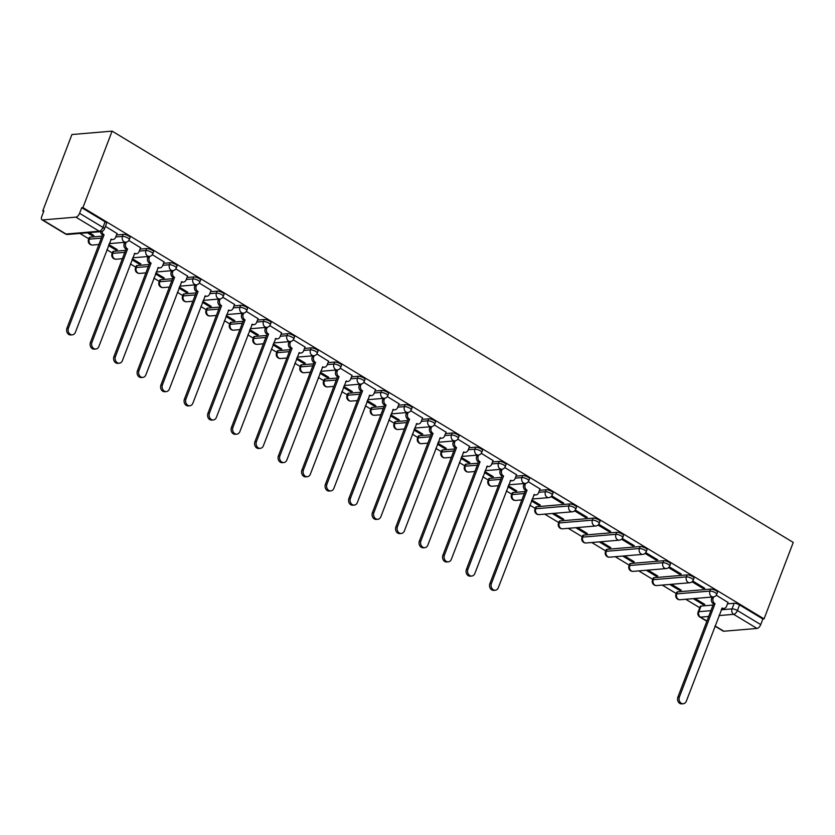 <?xml version="1.0" encoding="UTF-8"?>
<svg xmlns="http://www.w3.org/2000/svg" width="835" height="835" viewBox="0 0 835 835"><rect width="100%" height="100%" fill="white"/><g stroke="black" fill="none" stroke-linecap="round" stroke-linejoin="round"><path stroke-width="1.25" d="M130.03 237.631A4.06 1.2 -159.1 0 0 128.59 235.981A4.06 1.2 -159.1 0 0 123.225 234.364L122.474 236.357A4.06 1.2 20.9 0 1 127.828 237.975A4.06 1.2 20.9 0 1 129.279 239.624L130.03 237.631M153.536 251.815A4.06 1.2 -159.1 0 0 152.085 250.176A4.06 1.2 -159.1 0 0 146.73 248.548L145.968 250.542A4.06 1.2 20.9 0 1 151.323 252.16A4.06 1.2 20.9 0 1 152.774 253.809L153.536 251.815M177.03 266.01A4.06 1.2 -159.1 0 0 175.58 264.361A4.06 1.2 -159.1 0 0 170.225 262.743L169.463 264.737A4.06 1.2 20.9 0 1 174.818 266.355A4.06 1.2 20.9 0 1 176.268 268.004L177.03 266.01M200.525 280.195A4.06 1.2 -159.1 0 0 199.085 278.546A4.06 1.2 -159.1 0 0 193.72 276.928L192.958 278.921A4.06 1.2 20.9 0 1 198.323 280.539A4.06 1.2 20.9 0 1 199.763 282.188L200.525 280.195M224.03 294.379A4.06 1.2 -159.1 0 0 222.58 292.741A4.06 1.2 -159.1 0 0 217.225 291.112L216.463 293.106A4.06 1.2 20.9 0 1 221.818 294.734A4.06 1.2 20.9 0 1 223.269 296.373L224.03 294.379M247.525 308.574A4.06 1.2 -159.1 0 0 246.074 306.925A4.06 1.2 -159.1 0 0 240.72 305.307L239.958 307.301A4.06 1.2 20.9 0 1 245.313 308.919A4.06 1.2 20.9 0 1 246.763 310.568L247.525 308.574M271.02 322.759A4.06 1.2 -159.1 0 0 269.569 321.12A4.06 1.2 -159.1 0 0 264.215 319.492L263.453 321.485A4.06 1.2 20.9 0 1 268.807 323.103A4.06 1.2 20.9 0 1 270.258 324.752L271.02 322.759M294.525 336.954A4.06 1.2 -159.1 0 0 293.075 335.305A4.06 1.2 -159.1 0 0 287.72 333.687L286.958 335.68A4.06 1.2 20.9 0 1 292.313 337.298A4.06 1.2 20.9 0 1 293.763 338.947L294.525 336.954M318.02 351.138A4.06 1.2 -159.1 0 0 316.569 349.489A4.06 1.2 -159.1 0 0 311.215 347.871L310.453 349.865A4.06 1.2 20.9 0 1 315.807 351.483A4.06 1.2 20.9 0 1 317.258 353.132L318.02 351.138M341.515 365.323A4.06 1.2 -159.1 0 0 340.064 363.684A4.06 1.2 -159.1 0 0 334.71 362.056L333.948 364.05A4.06 1.2 20.9 0 1 339.302 365.678A4.06 1.2 20.9 0 1 340.753 367.317L341.515 365.323M365.01 379.518A4.06 1.2 -159.1 0 0 363.569 377.869A4.06 1.2 -159.1 0 0 358.205 376.251L357.443 378.245A4.06 1.2 20.9 0 1 362.808 379.862A4.06 1.2 20.9 0 1 364.248 381.511L365.01 379.518M388.515 393.702A4.06 1.2 -159.1 0 0 387.064 392.064A4.06 1.2 -159.1 0 0 381.71 390.436L380.948 392.429A4.06 1.2 20.9 0 1 386.302 394.047A4.06 1.2 20.9 0 1 387.753 395.696L388.515 393.702M412.01 407.897A4.06 1.2 -159.1 0 0 410.559 406.248A4.06 1.2 -159.1 0 0 405.205 404.631L404.443 406.624A4.06 1.2 20.9 0 1 409.797 408.242A4.06 1.2 20.9 0 1 411.248 409.891L412.01 407.897M435.505 422.082A4.06 1.2 -159.1 0 0 434.054 420.433A4.06 1.2 -159.1 0 0 428.699 418.815L427.938 420.809A4.06 1.2 20.9 0 1 433.302 422.427A4.06 1.2 20.9 0 1 434.743 424.076L435.505 422.082M459.01 436.267A4.06 1.2 -159.1 0 0 457.559 434.628A4.06 1.2 -159.1 0 0 452.205 433L451.443 434.993A4.06 1.2 20.9 0 1 456.797 436.621A4.06 1.2 20.9 0 1 458.248 438.26L459.01 436.267M482.505 450.462A4.06 1.2 -159.1 0 0 481.054 448.812A4.06 1.2 -159.1 0 0 475.699 447.195L474.938 449.188A4.06 1.2 20.9 0 1 480.292 450.806A4.06 1.2 20.9 0 1 481.743 452.455L482.505 450.462M506 464.646A4.06 1.2 -159.1 0 0 504.549 463.007A4.06 1.2 -159.1 0 0 499.194 461.379L498.432 463.373A4.06 1.2 20.9 0 1 503.787 464.991A4.06 1.2 20.9 0 1 505.238 466.64L506 464.646M529.494 478.841A4.06 1.2 -159.1 0 0 528.054 477.192A4.06 1.2 -159.1 0 0 522.689 475.574L521.938 477.568A4.06 1.2 20.9 0 1 527.292 479.186A4.06 1.2 20.9 0 1 528.743 480.835L529.494 478.841M553 493.026A4.06 1.2 -159.1 0 0 551.549 491.377A4.06 1.2 -159.1 0 0 546.194 489.759L545.432 491.752A4.06 1.2 20.9 0 1 550.787 493.37A4.06 1.2 20.9 0 1 552.238 495.019L553 493.026M576.494 507.21A4.06 1.2 -159.1 0 0 575.044 505.572A4.06 1.2 -159.1 0 0 569.689 503.943L568.927 505.937A4.06 1.2 20.9 0 1 574.282 507.565A4.06 1.2 20.9 0 1 575.732 509.204L576.494 507.21M599.989 521.405A4.06 1.2 -159.1 0 0 598.538 519.756A4.06 1.2 -159.1 0 0 593.184 518.138L592.422 520.132A4.06 1.2 20.9 0 1 597.787 521.75A4.06 1.2 20.9 0 1 599.227 523.399L599.989 521.405M623.495 535.59A4.06 1.2 -159.1 0 0 622.044 533.951A4.06 1.2 -159.1 0 0 616.689 532.323L615.927 534.317A4.06 1.2 20.9 0 1 621.282 535.934A4.06 1.2 20.9 0 1 622.733 537.583L623.495 535.59M646.989 549.785A4.06 1.2 -159.1 0 0 645.538 548.136A4.06 1.2 -159.1 0 0 640.184 546.518L639.422 548.511A4.06 1.2 20.9 0 1 644.777 550.129A4.06 1.2 20.9 0 1 646.227 551.778L646.989 549.785M670.484 563.969A4.06 1.2 -159.1 0 0 669.033 562.32A4.06 1.2 -159.1 0 0 663.679 560.702L662.917 562.696A4.06 1.2 20.9 0 1 668.271 564.314A4.06 1.2 20.9 0 1 669.722 565.963L670.484 563.969M693.989 578.154A4.06 1.2 -159.1 0 0 692.539 576.515A4.06 1.2 -159.1 0 0 687.184 574.887L686.422 576.881A4.06 1.2 20.9 0 1 691.777 578.509A4.06 1.2 20.9 0 1 693.227 580.148L693.989 578.154M717.484 592.349A4.06 1.2 -159.1 0 0 716.033 590.7A4.06 1.2 -159.1 0 0 710.679 589.082L709.917 591.076A4.06 1.2 20.9 0 1 715.271 592.693A4.06 1.2 20.9 0 1 716.722 594.343L717.484 592.349M721.221 609.8L732.034 608.882A4.06 1.2 20.9 0 1 737.389 610.51L760.737 624.601L762.877 618.985L764.046 618.892L82.915 207.602L112.109 131.126L71.925 134.529L42.721 210.994L43.65 211.558M79.889 233.435L88.802 238.82M106.901 249.748L112.297 253.005M130.396 263.933L135.792 267.2M153.891 278.128L159.297 281.385M177.396 292.313L182.792 295.58M200.891 306.508L206.287 309.764M224.385 320.692L229.792 323.949M247.891 334.877L253.287 338.144M271.385 349.072L276.782 352.328M294.88 363.256L300.287 366.523M318.375 377.451L323.782 380.708M341.88 391.636L347.276 394.892M365.375 405.82L370.771 409.087M388.87 420.015L394.277 423.272M412.375 434.2L417.771 437.467M435.87 448.395L441.266 451.651M459.365 462.58L464.771 465.836M482.86 476.764L488.266 480.031M506.365 490.959L511.761 494.216M529.86 505.144L535.256 508.411M544.744 514.141L558.761 522.595M568.249 528.325L582.256 536.78M591.744 542.51L605.751 550.975M615.238 556.705L629.256 565.159M638.744 570.889L652.751 579.354M662.239 585.084L676.246 593.539M685.733 599.269L699.751 607.723M764.046 618.892L793.25 542.416L112.109 131.126M42.721 210.994L43.9 210.9L41.75 216.515A4.06 2.025 -58.9 0 0 41.99 219.793A4.06 2.025 -58.9 0 0 42.71 219.939L75.87 217.131A4.06 2.025 -58.9 0 0 79.596 213.311L102.945 227.412A4.06 1.2 20.9 0 1 104.396 229.061L106.536 223.436A4.06 1.2 20.9 0 0 105.085 221.797L102.945 227.412A4.06 2.025 -58.9 0 1 99.219 231.232L75.87 217.131M82.915 207.602L81.736 207.696L79.596 213.311M701.014 606.074L698.874 611.69A4.06 1.2 20.9 0 0 698.091 612.065L700.231 606.45A4.06 1.2 20.9 0 1 701.014 606.074L713.038 605.062M727.483 603.83L734.174 603.267L732.034 608.882A4.06 3.309 -94.8 0 0 733.662 614.33L719.019 615.572M715.063 625.926L723.851 631.229L757.011 628.431L733.662 614.33A4.06 2.025 -58.9 0 0 737.389 610.51L739.528 604.895A4.06 1.2 -159.1 0 0 734.174 603.267M723.851 631.229A4.06 2.025 121.1 0 1 723.131 631.083L714.979 626.156M760.737 624.601A4.06 2.025 121.1 0 1 757.011 628.431M669.733 584.448L679.544 590.366L679.92 589.385M679.544 590.366L681.297 590.22L671.497 584.291M692.069 581.797L702.976 588.383L703.352 587.402M702.976 588.383L704.74 588.237L692.768 581.014M646.238 570.253L656.049 576.181L656.425 575.19M656.049 576.181L657.803 576.025L647.991 570.107M668.564 567.602L679.481 574.198L679.857 573.207M679.481 574.198L681.235 574.042L669.273 566.819M622.743 556.068L632.544 561.986L632.92 561.005M632.544 561.986L634.308 561.84L624.496 555.922M645.069 553.417L655.986 560.003L656.362 559.022M655.986 560.003L657.74 559.857L645.779 552.634M599.238 541.884L609.049 547.802L609.425 546.821M609.049 547.802L610.803 547.656L601.002 541.727M621.574 539.233L632.481 545.819L632.857 544.837M632.481 545.819L634.245 545.672L622.273 538.45M575.743 527.689L585.554 533.607L585.93 532.626M585.554 533.607L587.308 533.461L577.507 527.543M598.069 525.038L608.986 531.624L609.362 530.642M608.986 531.624L610.74 531.477L598.778 524.255M552.248 513.504L562.059 519.422L562.425 518.441M562.059 519.422L563.813 519.276L554.002 513.348M574.574 510.853L585.492 517.439L585.867 516.458M585.492 517.439L587.245 517.293L575.284 510.07M531.467 500.948L538.554 505.238L538.93 504.246M538.554 505.238L540.318 505.081L531.843 499.967M551.079 496.658L561.986 503.255L562.362 502.263M561.986 503.255L563.75 503.098L551.789 495.875M507.962 486.763L515.059 491.043L515.435 490.061M515.059 491.043L516.813 490.896L508.338 485.782M540.036 488.934L528.284 481.691M484.467 472.568L491.564 476.858L491.94 475.877M491.564 476.858L493.318 476.712L484.843 471.587M516.541 474.739L504.789 467.506M460.972 458.384L468.059 462.663L468.435 461.682M468.059 462.663L469.823 462.517L461.348 457.403M493.036 460.555L481.294 453.311M437.467 444.199L444.564 448.478L444.94 447.497M444.564 448.478L446.318 448.332L437.843 443.208M469.541 446.37L457.789 439.127M413.972 430.004L421.07 434.294L421.445 433.302M421.07 434.294L422.823 434.137L414.348 429.023M446.047 432.175L434.294 424.931M390.477 415.82L397.564 420.099L397.94 419.118M397.564 420.099L399.328 419.953L390.853 414.838M422.552 417.991L410.799 410.747M366.972 401.625L374.07 405.914L374.445 404.933M374.07 405.914L375.833 405.768L367.348 400.643M399.046 403.796L387.294 396.562M343.477 387.44L350.575 391.719L350.95 390.738M350.575 391.719L352.328 391.573L343.853 386.459M375.552 389.611L363.799 382.367M319.982 373.255L327.08 377.535L327.456 376.554M327.08 377.535L328.833 377.389L320.358 372.264M352.057 375.426L340.304 368.183M296.488 359.06L303.575 363.35L303.95 362.359M303.575 363.35L305.339 363.194L296.863 358.079M328.552 361.231L316.809 353.988M272.982 344.876L280.08 349.155L280.456 348.174M280.08 349.155L281.833 349.009L273.358 343.895M305.057 347.047L293.304 339.803M249.488 330.681L256.585 334.971L256.961 333.99M256.585 334.971L258.339 334.825L249.863 329.7M281.562 332.852L269.809 325.619M225.993 316.496L233.08 320.776L233.456 319.795M233.08 320.776L234.844 320.63L226.368 315.515M258.067 318.667L246.315 311.424M202.487 302.312L209.585 306.591L209.961 305.61M209.585 306.591L211.338 306.445L202.863 301.32M234.562 304.483L222.809 297.239M178.993 288.117L186.09 292.407L186.466 291.415M186.09 292.407L187.844 292.25L179.368 287.136M211.067 290.288L199.315 283.044M155.498 273.932L162.595 278.212L162.961 277.23M162.595 278.212L164.349 278.065L155.874 272.951M187.572 276.103L175.82 268.86M132.003 259.737L139.09 264.027L139.466 263.046M139.09 264.027L140.854 263.881L132.379 258.756M164.067 261.908L152.325 254.675M108.498 245.553L115.595 249.842L115.971 248.851M115.595 249.842L117.349 249.686L108.874 244.571M140.572 247.724L128.82 240.48M87.383 232.798L92.1 235.647L92.476 234.666M92.1 235.647L93.854 235.501L89.136 232.652M117.077 233.539L105.429 226.358M90.076 237.171L89.314 239.165A4.06 1.2 20.9 0 0 88.531 239.53L89.293 237.537A4.06 1.2 -159.1 0 1 90.076 237.171L102.089 236.148M116.545 234.927L123.225 234.364M113.57 251.356L112.808 253.349A4.06 1.2 20.9 0 0 112.026 253.725L112.788 251.732A4.06 1.2 -159.1 0 1 113.57 251.356L125.584 250.343M140.04 249.112L146.73 248.548M137.065 265.54L136.303 267.534A4.06 1.2 20.9 0 0 135.52 267.91L136.282 265.916A4.06 1.2 -159.1 0 1 137.065 265.54L149.089 264.528M163.535 263.307L170.225 262.743M160.56 279.735L159.809 281.729A4.06 1.2 20.9 0 0 159.026 282.094L159.788 280.101A4.06 1.2 -159.1 0 1 160.56 279.735L172.584 278.713M187.04 277.491L193.72 276.928M184.065 293.92L183.303 295.914A4.06 1.2 20.9 0 0 182.521 296.289L183.282 294.296A4.06 1.2 -159.1 0 1 184.065 293.92L196.079 292.908M210.535 291.686L217.225 291.112M207.56 308.115L206.798 310.109A4.06 1.2 20.9 0 0 206.015 310.474L206.777 308.48A4.06 1.2 -159.1 0 1 207.56 308.115L219.584 307.092M234.03 305.871L240.72 305.307M231.055 322.3L230.293 324.293A4.06 1.2 20.9 0 0 229.521 324.669L230.283 322.675A4.06 1.2 -159.1 0 1 231.055 322.3L243.079 321.287M257.535 320.055L264.215 319.492M254.56 336.484L253.798 338.478A4.06 1.2 20.9 0 0 253.015 338.853L253.777 336.86A4.06 1.2 -159.1 0 1 254.56 336.484L266.574 335.472M281.03 334.25L287.72 333.687M278.055 350.679L277.293 352.673A4.06 1.2 20.9 0 0 276.51 353.038L277.272 351.044A4.06 1.2 -159.1 0 1 278.055 350.679L290.069 349.656M304.524 348.435L311.215 347.871M301.55 364.864L300.788 366.857A4.06 1.2 20.9 0 0 300.015 367.233L300.767 365.239A4.06 1.2 -159.1 0 1 301.55 364.864L313.574 363.851M328.019 362.63L334.71 362.056M325.045 379.059L324.293 381.052A4.06 1.2 20.9 0 0 323.51 381.418L324.272 379.424A4.06 1.2 -159.1 0 1 325.045 379.059L337.069 378.036M351.525 376.815L358.205 376.251M348.55 393.243L347.788 395.237A4.06 1.2 20.9 0 0 347.005 395.613L347.767 393.619A4.06 1.2 -159.1 0 1 348.55 393.243L360.563 392.231M375.019 390.999L381.71 390.436M372.045 407.428L371.283 409.421A4.06 1.2 20.9 0 0 370.5 409.797L371.262 407.804A4.06 1.2 -159.1 0 1 372.045 407.428L384.069 406.415M398.514 405.194L405.205 404.631M395.539 421.623L394.778 423.616A4.06 1.2 20.9 0 0 394.005 423.982L394.767 421.988A4.06 1.2 -159.1 0 1 395.539 421.623L407.563 420.6M422.019 419.379L428.699 418.815M419.045 435.807L418.283 437.801A4.06 1.2 20.9 0 0 417.5 438.177L418.262 436.183A4.06 1.2 -159.1 0 1 419.045 435.807L431.058 434.795M445.514 433.574L452.205 433M442.54 450.002L441.778 451.996A4.06 1.2 20.9 0 0 440.995 452.361L441.757 450.368A4.06 1.2 -159.1 0 1 442.54 450.002L454.564 448.98M469.009 447.758L475.699 447.195M466.034 464.187L465.272 466.18A4.06 1.2 20.9 0 0 464.5 466.556L465.262 464.563A4.06 1.2 -159.1 0 1 466.034 464.187L478.058 463.174M492.514 461.943L499.194 461.379M489.54 478.371L488.778 480.365A4.06 1.2 20.9 0 0 487.995 480.741L488.757 478.747A4.06 1.2 -159.1 0 1 489.54 478.371L501.553 477.359M516.009 476.138L522.689 475.574M513.034 492.567L512.273 494.56A4.06 1.2 20.9 0 0 511.49 494.925L512.252 492.932A4.06 1.2 -159.1 0 1 513.034 492.567L525.048 491.544M539.504 490.322L546.194 489.759M536.529 506.751L535.767 508.745A4.06 1.2 20.9 0 0 534.984 509.12L535.746 507.127A4.06 1.2 -159.1 0 1 536.529 506.751L569.689 503.943M560.024 520.946L559.273 522.94A4.06 1.2 20.9 0 0 558.49 523.305L559.252 521.311A4.06 1.2 -159.1 0 1 560.024 520.946L593.184 518.138M583.529 535.131L582.767 537.124A4.06 1.2 20.9 0 0 581.985 537.5L582.747 535.506A4.06 1.2 -159.1 0 1 583.529 535.131L616.689 532.323M607.024 549.315L606.262 551.309A4.06 1.2 20.9 0 0 605.479 551.684L606.241 549.691A4.06 1.2 -159.1 0 1 607.024 549.315L640.184 546.518M630.519 563.51L629.757 565.504A4.06 1.2 20.9 0 0 628.985 565.869L629.747 563.875A4.06 1.2 -159.1 0 1 630.519 563.51L663.679 560.702M654.024 577.695L653.262 579.688A4.06 1.2 20.9 0 0 652.479 580.064L653.241 578.071A4.06 1.2 -159.1 0 1 654.024 577.695L687.184 574.887M677.519 591.89L676.757 593.883A4.06 1.2 20.9 0 0 675.974 594.249L676.736 592.255A4.06 1.2 -159.1 0 1 677.519 591.89L710.679 589.082M693.238 598.632L703.039 604.55L703.414 603.569M703.039 604.55L704.803 604.404L694.991 598.486M728.016 602.442L716.273 595.198M81.736 207.696L105.085 221.797M762.877 618.985L739.528 604.895M713.643 596.889L713.184 598.1A4.06 3.309 85.2 0 0 714.812 603.538L713.288 603.674A4.06 3.309 -94.8 0 1 711.66 598.225L712.109 597.035M715.031 603.674L679.398 696.995A4.666 3.81 85.2 0 0 679.763 701.671A4.666 3.81 85.2 0 0 683.26 703.738A4.666 3.81 85.2 0 0 686.328 701.181L722.191 607.995A4.06 3.309 85.2 0 0 723.914 608.423L722.39 608.548A4.06 3.309 -94.8 0 1 721.711 608.517M683.26 703.738L681.736 703.874A4.666 3.81 -94.8 0 1 678.239 701.807A4.666 3.81 -94.8 0 1 677.874 697.131L713.518 603.809M723.914 608.423A4.06 3.309 85.2 0 0 726.586 606.189L728.068 602.327M525.664 483.381L525.194 484.592A4.06 3.309 85.2 0 0 526.822 490.03L525.309 490.166A4.06 3.309 -94.8 0 1 523.67 484.717L524.13 483.528M527.052 490.166L491.418 583.488A4.666 3.81 85.2 0 0 491.784 588.164A4.666 3.81 85.2 0 0 495.28 590.23A4.666 3.81 85.2 0 0 498.349 587.673L534.212 494.487A4.06 3.309 85.2 0 0 535.934 494.915L534.41 495.04A4.06 3.309 -94.8 0 1 533.732 495.009M495.28 590.23L493.756 590.366A4.666 3.81 -94.8 0 1 490.26 588.289A4.666 3.81 -94.8 0 1 489.894 583.613L525.528 490.302M535.934 494.915A4.06 3.309 85.2 0 0 538.606 492.681L540.078 488.809M502.159 469.186L501.699 470.397A4.06 3.309 85.2 0 0 503.328 475.846L501.804 475.971A4.06 3.309 -94.8 0 1 500.175 470.533L500.635 469.333M503.557 475.981L467.924 569.303A4.666 3.81 85.2 0 0 468.289 573.979A4.666 3.81 85.2 0 0 471.775 576.046A4.666 3.81 85.2 0 0 474.854 573.478L510.707 480.302A4.06 3.309 85.2 0 0 512.439 480.72L510.916 480.845A4.06 3.309 -94.8 0 1 510.237 480.824M471.775 576.046L470.251 576.171A4.666 3.81 -94.8 0 1 466.765 574.104A4.666 3.81 -94.8 0 1 466.4 569.428L502.033 476.107M512.439 480.72A4.06 3.309 85.2 0 0 515.111 478.497L516.583 474.624M478.664 455.002L478.204 456.213A4.06 3.309 85.2 0 0 479.833 461.651L478.309 461.786A4.06 3.309 -94.8 0 1 476.681 456.338L477.129 455.148M480.062 461.786L444.418 555.108A4.666 3.81 85.2 0 0 444.784 559.784A4.666 3.81 85.2 0 0 448.28 561.851A4.666 3.81 85.2 0 0 451.349 559.293L487.212 466.107A4.06 3.309 85.2 0 0 488.934 466.535L487.41 466.661A4.06 3.309 -94.8 0 1 486.732 466.629M448.28 561.851L446.756 561.986A4.666 3.81 -94.8 0 1 443.26 559.92A4.666 3.81 -94.8 0 1 442.894 555.244L478.538 461.922M488.934 466.535A4.06 3.309 85.2 0 0 491.606 464.302L493.088 460.44M455.169 440.817L454.71 442.018A4.06 3.309 85.2 0 0 456.338 447.466L454.814 447.591A4.06 3.309 -94.8 0 1 453.186 442.153L453.635 440.964M456.557 447.602L420.923 540.923A4.666 3.81 85.2 0 0 421.289 545.599A4.666 3.81 85.2 0 0 424.785 547.666A4.666 3.81 85.2 0 0 427.854 545.109L463.717 451.923A4.06 3.309 85.2 0 0 465.439 452.34L463.916 452.476A4.06 3.309 -94.8 0 1 463.237 452.445M424.785 547.666L423.261 547.791A4.666 3.81 -94.8 0 1 419.765 545.725A4.666 3.81 -94.8 0 1 419.4 541.049L455.033 447.727M465.439 452.34A4.06 3.309 85.2 0 0 468.111 450.117L469.594 446.245M431.674 426.622L431.204 427.833A4.06 3.309 85.2 0 0 432.833 433.281L431.309 433.407A4.06 3.309 -94.8 0 1 429.681 427.958L430.14 426.768M433.062 433.417L397.429 526.728A4.666 3.81 85.2 0 0 397.794 531.404A4.666 3.81 85.2 0 0 401.28 533.481A4.666 3.81 85.2 0 0 404.359 530.914L440.212 437.738A4.06 3.309 85.2 0 0 441.945 438.156L440.421 438.281A4.06 3.309 -94.8 0 1 439.742 438.26M401.28 533.481L399.756 533.607A4.666 3.81 -94.8 0 1 396.27 531.54A4.666 3.81 -94.8 0 1 395.905 526.864L431.538 433.542M441.945 438.156A4.06 3.309 85.2 0 0 444.617 435.933L446.088 432.06M408.169 412.438L407.71 413.649A4.06 3.309 85.2 0 0 409.338 419.086L407.814 419.222A4.06 3.309 -94.8 0 1 406.186 413.774L406.645 412.584M409.567 419.222L373.923 512.544A4.666 3.81 85.2 0 0 374.299 517.22A4.666 3.81 85.2 0 0 377.785 519.286A4.666 3.81 85.2 0 0 380.854 516.729L416.717 423.543A4.06 3.309 85.2 0 0 418.45 423.971L416.926 424.096A4.06 3.309 -94.8 0 1 416.237 424.065M377.785 519.286L376.261 519.422A4.666 3.81 -94.8 0 1 372.775 517.345A4.666 3.81 -94.8 0 1 372.41 512.669L408.044 419.358M418.45 423.971A4.06 3.309 85.2 0 0 421.111 421.738L422.593 417.865M384.674 398.243L384.215 399.454A4.06 3.309 85.2 0 0 385.843 404.902L384.319 405.027A4.06 3.309 -94.8 0 1 382.691 399.589L383.14 398.389M386.062 405.038L350.429 498.359A4.666 3.81 85.2 0 0 350.794 503.035A4.666 3.81 85.2 0 0 354.291 505.102A4.666 3.81 85.2 0 0 357.359 502.534L393.222 409.359A4.06 3.309 85.2 0 0 394.945 409.776L393.421 409.901A4.06 3.309 -94.8 0 1 392.742 409.881M354.291 505.102L352.767 505.227A4.666 3.81 -94.8 0 1 349.27 503.161A4.666 3.81 -94.8 0 1 348.905 498.485L384.538 405.163M394.945 409.776A4.06 3.309 85.2 0 0 397.617 407.553L399.099 403.681M361.179 384.058L360.71 385.269A4.06 3.309 85.2 0 0 362.338 390.707L360.814 390.843A4.06 3.309 -94.8 0 1 359.186 385.394L359.645 384.204M362.567 390.843L326.934 484.164A4.666 3.81 85.2 0 0 327.299 488.84A4.666 3.81 85.2 0 0 330.796 490.907A4.666 3.81 85.2 0 0 333.864 488.35L369.728 395.164A4.06 3.309 85.2 0 0 371.45 395.592L369.926 395.717A4.06 3.309 -94.8 0 1 369.247 395.686M330.796 490.907L329.272 491.043A4.666 3.81 -94.8 0 1 325.775 488.976A4.666 3.81 -94.8 0 1 325.41 484.3L361.044 390.978M371.45 395.592A4.06 3.309 85.2 0 0 374.122 393.358L375.593 389.496M337.674 369.874L337.215 371.074A4.06 3.309 85.2 0 0 338.843 376.522L337.319 376.648A4.06 3.309 -94.8 0 1 335.691 371.21L336.15 370.02M339.073 376.658L303.439 469.98A4.666 3.81 85.2 0 0 303.804 474.656A4.666 3.81 85.2 0 0 307.29 476.722A4.666 3.81 85.2 0 0 310.359 474.165L346.222 380.979A4.06 3.309 85.2 0 0 347.955 381.397L346.431 381.532A4.06 3.309 -94.8 0 1 345.753 381.501M307.29 476.722L305.767 476.848A4.666 3.81 -94.8 0 1 302.28 474.781A4.666 3.81 -94.8 0 1 301.915 470.105L337.549 376.783M347.955 381.397A4.06 3.309 85.2 0 0 350.616 379.173L352.099 375.301M314.179 355.679L313.72 356.889A4.06 3.309 85.2 0 0 315.348 362.338L313.824 362.463A4.06 3.309 -94.8 0 1 312.196 357.015L312.645 355.825M315.567 362.473L279.934 455.785A4.666 3.81 85.2 0 0 280.299 460.461A4.666 3.81 85.2 0 0 283.796 462.538A4.666 3.81 85.2 0 0 286.864 459.97L322.727 366.795A4.06 3.309 85.2 0 0 324.45 367.212L322.926 367.337A4.06 3.309 -94.8 0 1 322.247 367.317M283.796 462.538L282.272 462.663A4.666 3.81 -94.8 0 1 278.775 460.596A4.666 3.81 -94.8 0 1 278.41 455.92L314.054 362.599M324.45 367.212A4.06 3.309 85.2 0 0 327.122 364.989L328.604 361.117M290.684 341.494L290.215 342.705A4.06 3.309 85.2 0 0 291.853 348.143L290.329 348.279A4.06 3.309 -94.8 0 1 288.701 342.83L289.15 341.64M292.073 348.279L256.439 441.6A4.666 3.81 85.2 0 0 256.804 446.276A4.666 3.81 85.2 0 0 260.301 448.343A4.666 3.81 85.2 0 0 263.369 445.786L299.233 352.6A4.06 3.309 85.2 0 0 300.955 353.028L299.431 353.153A4.06 3.309 -94.8 0 1 298.753 353.121M260.301 448.343L258.777 448.478A4.666 3.81 -94.8 0 1 255.28 446.401A4.666 3.81 -94.8 0 1 254.915 441.725L290.549 348.414M300.955 353.028A4.06 3.309 85.2 0 0 303.627 350.794L305.099 346.922M267.179 327.299L266.72 328.51A4.06 3.309 85.2 0 0 268.348 333.958L266.824 334.083A4.06 3.309 -94.8 0 1 265.196 328.646L265.655 327.445M268.578 334.094L232.944 427.416A4.666 3.81 85.2 0 0 233.309 432.092A4.666 3.81 85.2 0 0 236.796 434.158A4.666 3.81 85.2 0 0 239.875 431.591L275.727 338.415A4.06 3.309 85.2 0 0 277.46 338.833L275.936 338.958A4.06 3.309 -94.8 0 1 275.258 338.937M236.796 434.158L235.272 434.283A4.666 3.81 -94.8 0 1 231.786 432.217A4.666 3.81 -94.8 0 1 231.42 427.541L267.054 334.219M277.46 338.833A4.06 3.309 85.2 0 0 280.132 336.609L281.604 332.737M243.684 313.115L243.225 314.325A4.06 3.309 85.2 0 0 244.853 319.763L243.329 319.899A4.06 3.309 -94.8 0 1 241.701 314.451L242.16 313.261M245.083 319.899L209.439 413.221A4.666 3.81 85.2 0 0 209.804 417.897A4.666 3.81 85.2 0 0 213.301 419.963A4.666 3.81 85.2 0 0 216.369 417.406L252.233 324.22A4.06 3.309 85.2 0 0 253.955 324.648L252.441 324.773A4.06 3.309 -94.8 0 1 251.752 324.742M213.301 419.963L211.777 420.099A4.666 3.81 -94.8 0 1 208.291 418.032A4.666 3.81 -94.8 0 1 207.915 413.356L243.559 320.035M253.955 324.648A4.06 3.309 85.2 0 0 256.627 322.414L258.109 318.552M220.19 298.93L219.73 300.13A4.06 3.309 85.2 0 0 221.358 305.579L219.835 305.704A4.06 3.309 -94.8 0 1 218.206 300.266L218.655 299.076M221.578 305.714L185.944 399.036A4.666 3.81 85.2 0 0 186.309 403.712A4.666 3.81 85.2 0 0 189.806 405.779A4.666 3.81 85.2 0 0 192.875 403.221L228.738 310.036A4.06 3.309 85.2 0 0 230.46 310.453L228.936 310.589A4.06 3.309 -94.8 0 1 228.258 310.557M189.806 405.779L188.282 405.904A4.666 3.81 -94.8 0 1 184.785 403.837A4.666 3.81 -94.8 0 1 184.42 399.161L220.054 305.84M230.46 310.453A4.06 3.309 85.2 0 0 233.132 308.23L234.614 304.358M196.695 284.735L196.225 285.946A4.06 3.309 85.2 0 0 197.853 291.394L196.329 291.519A4.06 3.309 -94.8 0 1 194.701 286.071L195.16 284.881M198.083 291.53L162.449 384.841A4.666 3.81 85.2 0 0 162.815 389.517A4.666 3.81 85.2 0 0 166.301 391.594A4.666 3.81 85.2 0 0 169.38 389.026L205.233 295.851A4.06 3.309 85.2 0 0 206.965 296.268L205.441 296.394A4.06 3.309 -94.8 0 1 204.763 296.373M166.301 391.594L164.787 391.719A4.666 3.81 -94.8 0 1 161.291 389.653A4.666 3.81 -94.8 0 1 160.925 384.977L196.559 291.655M206.965 296.268A4.06 3.309 85.2 0 0 209.637 294.045L211.109 290.173M173.189 270.55L172.73 271.761A4.06 3.309 85.2 0 0 174.358 277.199L172.835 277.335A4.06 3.309 -94.8 0 1 171.206 271.886L171.666 270.697M174.588 277.335L138.954 370.656A4.666 3.81 85.2 0 0 139.32 375.332A4.666 3.81 85.2 0 0 142.806 377.399A4.666 3.81 85.2 0 0 145.874 374.842L181.738 281.656A4.06 3.309 85.2 0 0 183.47 282.084L181.946 282.209A4.06 3.309 -94.8 0 1 181.258 282.178M142.806 377.399L141.282 377.535A4.666 3.81 -94.8 0 1 137.796 375.458A4.666 3.81 -94.8 0 1 137.431 370.782L173.064 277.47M183.47 282.084A4.06 3.309 85.2 0 0 186.132 279.85L187.614 275.978M149.695 256.355L149.235 257.566A4.06 3.309 85.2 0 0 150.864 263.015L149.34 263.14A4.06 3.309 -94.8 0 1 147.712 257.702L148.16 256.502M151.083 263.15L115.449 356.472A4.666 3.81 85.2 0 0 115.814 361.148A4.666 3.81 85.2 0 0 119.311 363.215A4.666 3.81 85.2 0 0 122.38 360.647L158.243 267.471A4.06 3.309 85.2 0 0 159.965 267.889L158.441 268.014A4.06 3.309 -94.8 0 1 157.763 267.993M119.311 363.215L117.787 363.34A4.666 3.81 -94.8 0 1 114.291 361.273A4.666 3.81 -94.8 0 1 113.925 356.597L149.559 263.276M159.965 267.889A4.06 3.309 85.2 0 0 162.637 265.666L164.119 261.793M126.2 242.171L125.73 243.382A4.06 3.309 85.2 0 0 127.358 248.82L125.845 248.955A4.06 3.309 -94.8 0 1 124.206 243.507L124.665 242.317M127.588 248.955L91.954 342.277A4.666 3.81 85.2 0 0 92.32 346.953A4.666 3.81 85.2 0 0 95.816 349.02A4.666 3.81 85.2 0 0 98.885 346.462L134.748 253.276A4.06 3.309 85.2 0 0 136.47 253.704L134.946 253.83A4.06 3.309 -94.8 0 1 134.268 253.798M95.816 349.02L94.292 349.155A4.666 3.81 -94.8 0 1 90.796 347.089A4.666 3.81 -94.8 0 1 90.43 342.413L126.064 249.091M136.47 253.704A4.06 3.309 85.2 0 0 139.142 251.471L140.614 247.609M101.964 231.431A4.06 3.309 85.2 0 0 103.864 234.635L102.34 234.76A4.06 3.309 -94.8 0 1 100.461 231.692M104.093 234.771L68.46 328.092A4.666 3.81 85.2 0 0 68.825 332.768A4.666 3.81 85.2 0 0 72.311 334.835A4.666 3.81 85.2 0 0 75.39 332.278L111.243 239.092A4.06 3.309 85.2 0 0 112.975 239.509L111.452 239.645A4.06 3.309 -94.8 0 1 110.773 239.614M72.311 334.835L70.787 334.96A4.666 3.81 -94.8 0 1 67.301 332.894A4.666 3.81 -94.8 0 1 66.936 328.218L102.569 234.896M112.975 239.509A4.06 3.309 85.2 0 0 115.647 237.286L117.119 233.414M42.71 219.939L66.059 234.04L99.219 231.232A4.06 3.309 85.2 0 0 100.941 231.65A4.06 4.06 0 0 0 104.396 229.061M708.685 616.439L700.502 617.138A4.06 3.309 -94.8 0 1 698.874 611.69L710.888 610.677M698.091 612.065A4.06 4.06 0 0 0 699.782 616.992A4.06 2.025 121.1 0 0 700.502 617.138L706.942 621.021M88.531 239.53A4.06 4.06 0 0 0 92.664 245.031A4.06 3.309 85.2 0 1 90.942 244.603A4.06 3.309 85.2 0 1 89.314 239.165L101.327 238.142M115.783 236.921L122.474 236.357A4.06 3.309 85.2 0 0 124.102 241.795A4.06 3.309 -94.8 0 0 125.824 242.223A4.06 4.06 0 0 0 129.279 239.624M112.026 253.725A4.06 4.06 0 0 0 116.159 259.215A4.06 3.309 85.2 0 1 114.437 258.798A4.06 3.309 85.2 0 1 112.808 253.349L124.822 252.337M139.278 251.105L145.968 250.542A4.06 3.309 85.2 0 0 147.597 255.99A4.06 3.309 -94.8 0 0 149.319 256.408A4.06 4.06 0 0 0 152.774 253.809M135.52 267.91A4.06 4.06 0 0 0 139.664 273.4A4.06 3.309 85.2 0 1 137.932 272.982A4.06 3.309 85.2 0 1 136.303 267.534L148.327 266.522M162.773 265.3L169.463 264.737A4.06 3.309 85.2 0 0 171.091 270.175A4.06 3.309 -94.8 0 0 172.824 270.592A4.06 4.06 0 0 0 176.268 268.004M159.026 282.094A4.06 4.06 0 0 0 163.159 287.595A4.06 3.309 85.2 0 1 161.437 287.167A4.06 3.309 85.2 0 1 159.809 281.729L171.822 280.706M186.278 279.485L192.958 278.921A4.06 3.309 85.2 0 0 194.586 284.37A4.06 3.309 -94.8 0 0 196.319 284.787A4.06 4.06 0 0 0 199.763 282.188M182.521 296.289A4.06 4.06 0 0 0 186.654 301.779A4.06 3.309 85.2 0 1 184.932 301.362A4.06 3.309 85.2 0 1 183.303 295.914L195.317 294.901M209.773 293.68L216.463 293.106A4.06 3.309 85.2 0 0 218.092 298.554A4.06 3.309 -94.8 0 0 219.814 298.972A4.06 4.06 0 0 0 223.269 296.373M206.015 310.474A4.06 4.06 0 0 0 210.159 315.974A4.06 3.309 85.2 0 1 208.426 315.546A4.06 3.309 85.2 0 1 206.798 310.109L218.822 309.086M233.268 307.864L239.958 307.301A4.06 3.309 85.2 0 0 241.586 312.739A4.06 3.309 -94.8 0 0 243.309 313.167A4.06 4.06 0 0 0 246.763 310.568M229.521 324.669A4.06 4.06 0 0 0 233.654 330.159A4.06 3.309 85.2 0 1 231.921 329.742A4.06 3.309 85.2 0 1 230.293 324.293L242.317 323.281M256.773 322.049L263.453 321.485A4.06 3.309 85.2 0 0 265.081 326.934A4.06 3.309 -94.8 0 0 266.814 327.351A4.06 4.06 0 0 0 270.258 324.752M253.015 338.853A4.06 4.06 0 0 0 257.149 344.344A4.06 3.309 85.2 0 1 255.426 343.926A4.06 3.309 85.2 0 1 253.798 338.478L265.812 337.465M280.268 336.244L286.958 335.68A4.06 3.309 85.2 0 0 288.586 341.118A4.06 3.309 -94.8 0 0 290.309 341.536A4.06 4.06 0 0 0 293.763 338.947M276.51 353.038A4.06 4.06 0 0 0 280.643 358.539A4.06 3.309 85.2 0 1 278.921 358.111A4.06 3.309 85.2 0 1 277.293 352.673L289.317 351.65M303.763 350.429L310.453 349.865A4.06 3.309 85.2 0 0 312.081 355.313A4.06 3.309 -94.8 0 0 313.803 355.731A4.06 4.06 0 0 0 317.258 353.132M300.015 367.233A4.06 4.06 0 0 0 304.149 372.723A4.06 3.309 85.2 0 1 302.416 372.306A4.06 3.309 85.2 0 1 300.788 366.857L312.812 365.845M327.268 364.624L333.948 364.05A4.06 3.309 85.2 0 0 335.576 369.498A4.06 3.309 -94.8 0 0 337.309 369.915A4.06 4.06 0 0 0 340.753 367.317M323.51 381.418A4.06 4.06 0 0 0 327.644 386.918A4.06 3.309 85.2 0 1 325.921 386.49A4.06 3.309 85.2 0 1 324.293 381.052L336.307 380.029M350.763 378.808L357.443 378.245A4.06 3.309 85.2 0 0 359.081 383.683A4.06 3.309 -94.8 0 0 360.803 384.11A4.06 4.06 0 0 0 364.248 381.511M347.005 395.613A4.06 4.06 0 0 0 351.138 401.103A4.06 3.309 85.2 0 1 349.416 400.685A4.06 3.309 85.2 0 1 347.788 395.237L359.802 394.224M374.257 392.993L380.948 392.429A4.06 3.309 85.2 0 0 382.576 397.877A4.06 3.309 -94.8 0 0 384.298 398.295A4.06 4.06 0 0 0 387.753 395.696M370.5 409.797A4.06 4.06 0 0 0 374.644 415.287A4.06 3.309 85.2 0 1 372.911 414.87A4.06 3.309 85.2 0 1 371.283 409.421L383.307 408.409M397.752 407.188L404.443 406.624A4.06 3.309 85.2 0 0 406.071 412.062A4.06 3.309 -94.8 0 0 407.804 412.48A4.06 4.06 0 0 0 411.248 409.891M394.005 423.982A4.06 4.06 0 0 0 398.138 429.482A4.06 3.309 85.2 0 1 396.406 429.054A4.06 3.309 85.2 0 1 394.778 423.616L406.802 422.593M421.257 421.372L427.938 420.809A4.06 3.309 85.2 0 0 429.566 426.247A4.06 3.309 -94.8 0 0 431.298 426.675A4.06 4.06 0 0 0 434.743 424.076M417.5 438.177A4.06 4.06 0 0 0 421.633 443.667A4.06 3.309 85.2 0 1 419.911 443.249A4.06 3.309 85.2 0 1 418.283 437.801L430.296 436.788M444.752 435.567L451.443 434.993A4.06 3.309 85.2 0 0 453.071 440.442A4.06 3.309 -94.8 0 0 454.793 440.859A4.06 4.06 0 0 0 458.248 438.26M440.995 452.361A4.06 4.06 0 0 0 445.128 457.862A4.06 3.309 85.2 0 1 443.406 457.434A4.06 3.309 85.2 0 1 441.778 451.996L453.802 450.973M468.247 449.752L474.938 449.188A4.06 3.309 85.2 0 0 476.566 454.626A4.06 3.309 -94.8 0 0 478.288 455.054A4.06 4.06 0 0 0 481.743 452.455M464.5 466.556A4.06 4.06 0 0 0 468.633 472.046A4.06 3.309 85.2 0 1 466.901 471.629A4.06 3.309 85.2 0 1 465.272 466.18L477.296 465.168M491.752 463.936L498.432 463.373A4.06 3.309 85.2 0 0 500.061 468.821A4.06 3.309 -94.8 0 0 501.793 469.239A4.06 4.06 0 0 0 505.238 466.64M487.995 480.741A4.06 4.06 0 0 0 492.128 486.231A4.06 3.309 85.2 0 1 490.406 485.813A4.06 3.309 85.2 0 1 488.778 480.365L500.791 479.353M515.247 478.131L521.938 477.568A4.06 3.309 85.2 0 0 523.566 483.006A4.06 3.309 -94.8 0 0 525.288 483.423A4.06 4.06 0 0 0 528.743 480.835M511.49 494.925A4.06 4.06 0 0 0 515.623 500.426A4.06 3.309 85.2 0 1 513.901 499.998A4.06 3.309 85.2 0 1 512.273 494.56L524.286 493.537M538.742 492.316L545.432 491.752A4.06 3.309 85.2 0 0 547.061 497.19A4.06 3.309 -94.8 0 0 548.783 497.618A4.06 4.06 0 0 0 552.238 495.019M534.984 509.12A4.06 4.06 0 0 0 539.128 514.611A4.06 3.309 85.2 0 1 537.396 514.193A4.06 3.309 85.2 0 1 535.767 508.745L568.927 505.937A4.06 3.309 85.2 0 0 570.555 511.385A4.06 3.309 -94.8 0 0 572.288 511.803A4.06 4.06 0 0 0 575.732 509.204M558.49 523.305A4.06 4.06 0 0 0 562.623 528.805A4.06 3.309 85.2 0 1 560.901 528.378A4.06 3.309 85.2 0 1 559.273 522.94L592.422 520.132A4.06 3.309 85.2 0 0 594.05 525.57A4.06 3.309 -94.8 0 0 595.783 525.998A4.06 4.06 0 0 0 599.227 523.399M581.985 537.5A4.06 4.06 0 0 0 586.118 542.99A4.06 3.309 85.2 0 1 584.396 542.573A4.06 3.309 85.2 0 1 582.767 537.124L615.927 534.317A4.06 3.309 85.2 0 0 617.556 539.765A4.06 3.309 -94.8 0 0 619.278 540.182A4.06 4.06 0 0 0 622.733 537.583M605.479 551.684A4.06 4.06 0 0 0 609.623 557.175A4.06 3.309 85.2 0 1 607.89 556.757A4.06 3.309 85.2 0 1 606.262 551.309L639.422 548.511A4.06 3.309 85.2 0 0 641.05 553.949A4.06 3.309 -94.8 0 0 642.773 554.367A4.06 4.06 0 0 0 646.227 551.778M628.985 565.869A4.06 4.06 0 0 0 633.118 571.37A4.06 3.309 85.2 0 1 631.385 570.942A4.06 3.309 85.2 0 1 629.757 565.504L662.917 562.696A4.06 3.309 85.2 0 0 664.545 568.134A4.06 3.309 -94.8 0 0 666.278 568.562A4.06 4.06 0 0 0 669.722 565.963M652.479 580.064A4.06 4.06 0 0 0 656.613 585.554A4.06 3.309 85.2 0 1 654.89 585.137A4.06 3.309 85.2 0 1 653.262 579.688L686.422 576.881A4.06 3.309 85.2 0 0 688.05 582.329A4.06 3.309 -94.8 0 0 689.773 582.747A4.06 4.06 0 0 0 693.227 580.148M675.974 594.249A4.06 4.06 0 0 0 680.107 599.739A4.06 3.309 85.2 0 1 678.385 599.321A4.06 3.309 85.2 0 1 676.757 593.883L709.917 591.076A4.06 3.309 85.2 0 0 711.545 596.514A4.06 3.309 -94.8 0 0 713.267 596.941A4.06 4.06 0 0 0 716.722 594.343M67.781 234.458A4.06 3.309 85.2 0 1 66.059 234.04A4.06 2.025 121.1 0 1 65.339 233.894A4.06 4.06 0 0 0 67.781 234.458L100.941 231.65M714.812 603.538L713.288 603.674M713.184 598.1L711.66 598.225M679.398 696.995L677.874 697.131M526.822 490.03L525.309 490.166M525.194 484.592L523.67 484.717M491.418 583.488L489.894 583.613M503.328 475.846L501.804 475.971M501.699 470.397L500.175 470.533M467.924 569.303L466.4 569.428M479.833 461.651L478.309 461.786M478.204 456.213L476.681 456.338M444.418 555.108L442.894 555.244M456.338 447.466L454.814 447.591M454.71 442.018L453.186 442.153M420.923 540.923L419.4 541.049M432.833 433.281L431.309 433.407M431.204 427.833L429.681 427.958M397.429 526.728L395.905 526.864M409.338 419.086L407.814 419.222M407.71 413.649L406.186 413.774M373.923 512.544L372.41 512.669M385.843 404.902L384.319 405.027M384.215 399.454L382.691 399.589M350.429 498.359L348.905 498.485M362.338 390.707L360.814 390.843M360.71 385.269L359.186 385.394M326.934 484.164L325.41 484.3M338.843 376.522L337.319 376.648M337.215 371.074L335.691 371.21M303.439 469.98L301.915 470.105M315.348 362.338L313.824 362.463M313.72 356.889L312.196 357.015M279.934 455.785L278.41 455.92M291.853 348.143L290.329 348.279M290.215 342.705L288.701 342.83M256.439 441.6L254.915 441.725M268.348 333.958L266.824 334.083M266.72 328.51L265.196 328.646M232.944 427.416L231.42 427.541M244.853 319.763L243.329 319.899M243.225 314.325L241.701 314.451M209.439 413.221L207.915 413.356M221.358 305.579L219.835 305.704M219.73 300.13L218.206 300.266M185.944 399.036L184.42 399.161M197.853 291.394L196.329 291.519M196.225 285.946L194.701 286.071M162.449 384.841L160.925 384.977M174.358 277.199L172.835 277.335M172.73 271.761L171.206 271.886M138.954 370.656L137.431 370.782M150.864 263.015L149.34 263.14M149.235 257.566L147.712 257.702M115.449 356.472L113.925 356.597M127.358 248.82L125.845 248.955M125.73 243.382L124.206 243.507M91.954 342.277L90.43 342.413M103.864 234.635L102.34 234.76M68.46 328.092L66.936 328.218M713.267 596.941L680.107 599.739M689.773 582.747L656.613 585.554M666.278 568.562L633.118 571.37M642.773 554.367L609.623 557.175M619.278 540.182L586.118 542.99M595.783 525.998L562.623 528.805M572.288 511.803L539.128 514.611M548.783 497.618L532.198 499.017M521.865 499.894L515.623 500.426M525.288 483.423L508.703 484.832M498.37 485.709L492.128 486.231M501.793 469.239L485.208 470.648M474.864 471.514L468.633 472.046M478.288 455.054L461.703 456.453M451.37 457.329L445.128 457.862M454.793 440.859L438.208 442.268M427.875 443.145L421.633 443.667M431.298 426.675L414.713 428.073M404.38 428.95L398.138 429.482M407.804 412.48L391.208 413.889M380.875 414.765L374.644 415.287M384.298 398.295L367.713 399.704M357.38 400.57L351.138 401.103M360.803 384.11L344.218 385.509M333.885 386.386L327.644 386.918M337.309 369.915L320.723 371.325M310.38 372.201L304.149 372.723M313.803 355.731L297.218 357.13M286.885 358.006L280.643 358.539M290.309 341.536L273.723 342.945M263.39 343.822L257.149 344.344M266.814 327.351L250.229 328.76M239.895 329.627L233.654 330.159M243.309 313.167L226.723 314.565M216.39 315.442L210.159 315.974M219.814 298.972L203.229 300.381M192.895 301.258L186.654 301.779M196.319 284.787L179.734 286.186M169.401 287.063L163.159 287.595M172.824 270.592L156.228 272.001M145.895 272.878L139.664 273.4M149.319 256.408L132.734 257.817M122.401 258.683L116.159 259.215M125.824 242.223L109.239 243.622M98.906 244.498L92.664 245.031M41.99 219.793L65.339 233.894M699.782 616.992L706.848 621.25"/></g></svg>
